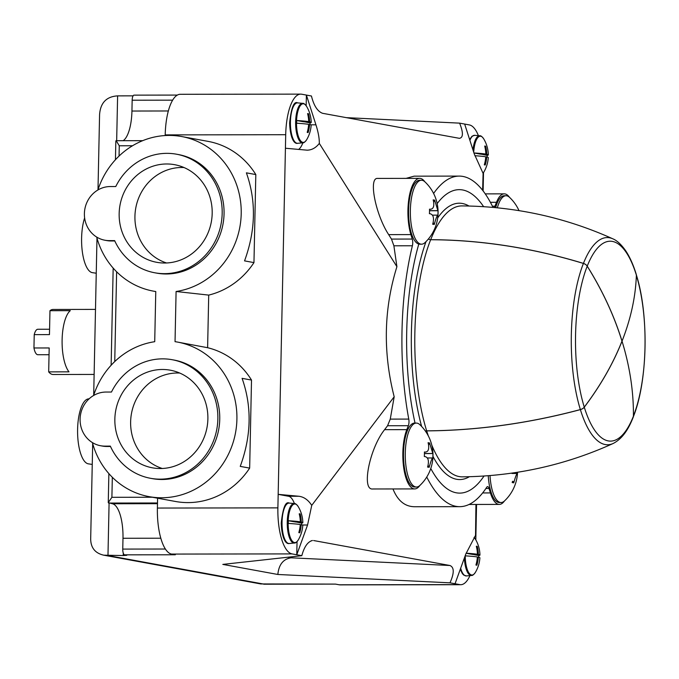 <?xml version="1.0" encoding="UTF-8"?>
<svg xmlns="http://www.w3.org/2000/svg" width="679" height="679" viewBox="0 0 679 679"><rect width="100%" height="100%" fill="white"/><g stroke="black" fill="none" stroke-linecap="round" stroke-linejoin="round"><path stroke-width="1.02" d="M116.185 140.723L119.266 145.773L132.524 145.756M92.684 443.65L90.68 539.109C90.85 547.902 95.221 553.266 103.802 555.193L123.222 555.541L126.752 555.303L124.529 554.836A5.415 1.884 89.9 0 1 122.763 549.09L122.984 538.269A32.516 11.322 89.9 0 0 112.358 503.75L108.258 502.604L111.899 497.3L112.324 477.278M97.929 189.976A78.577 73.502 100.4 0 1 181.709 136.547L208.088 141.385A78.577 73.502 100.4 0 1 255.813 174.562L246.392 172.839C256.331 201.018 255.72 230.368 244.542 260.88L253.963 262.603A78.577 73.502 100.4 0 1 208.716 295.102L207.613 347.707A78.577 73.502 100.4 0 1 251.51 380.07L249.66 468.111A78.577 73.502 100.4 0 1 175.471 501.475L149.091 496.638A78.577 73.502 100.4 0 1 92.386 442.572M253.963 262.603L255.813 174.562M157.596 498.199L157.392 508.053A43.354 15.099 89.9 0 0 171.558 554.072L175.326 554.768L124.529 554.836M277.838 574.476C278.823 564.614 283.236 559.055 291.07 557.798L449.939 565.505C454.302 567.355 454.319 573.127 449.99 582.828L277.838 574.476L222.814 564.402L301.816 555.685L292.055 553.903A43.354 15.099 89.9 0 1 277.889 507.875L285.706 134.714L165.209 134.892L165.192 135.545M103.802 555.193L260.761 583.94L335.485 584.101L339.254 584.789A43.354 15.099 89.9 0 0 340.221 584.874L460.718 584.704A43.354 15.099 89.9 0 0 469.953 575.605M449.99 582.828L459.751 584.611A43.354 15.099 89.9 0 0 460.718 584.704M123.137 140.697A32.516 11.322 89.9 0 0 131.938 111.033L132.159 100.212L172.653 100.153M134.162 95.153A5.415 1.884 89.9 0 0 134.043 95.145A5.415 1.884 89.9 0 0 132.159 100.212M285.706 134.714A43.354 15.099 89.9 0 1 300.712 94.126A43.354 15.099 89.9 0 1 301.688 94.211L311.44 96.002C313.834 105.686 317.551 111.458 322.584 113.3L459.403 138.329C463.316 137.676 463.392 132.617 459.615 123.137L464.665 124.062L474.214 153.793L483.109 173.408L482.616 190.281M346.273 117.645L459.615 123.137M478.406 135.656A43.354 15.099 89.9 0 0 469.376 124.928L464.665 124.062M132.838 96.384L132.846 95.849L117.611 95.875C106.459 96.554 100.441 102.801 99.575 114.632L97.997 189.747M483.125 190.943L483.507 172.593M475.818 539.881L476.556 504.446M285.426 148.234L307.154 150.178C311.822 150.076 315.879 147.827 319.317 143.413L396.909 266.677L393.888 245.798L412.391 245.773A165.286 57.571 89.9 0 0 408.766 419.087A5.415 1.884 89.9 0 1 408.351 425.708L406.806 429.629A33.865 11.798 89.9 0 0 403.606 467.016A33.865 11.798 89.9 0 0 414.682 488.922A33.865 11.798 89.9 0 0 419.843 485.493M414.682 488.922L372.763 488.982C361.186 490.408 369.554 448.429 384.594 429.663L387.573 425.733L390.264 419.113L394.185 396.782L311.737 505.371C308.164 499.871 303.819 496.824 298.701 496.239L278.169 494.354L288.533 496.256A27.092 9.438 89.9 0 1 294.414 503.555M394.185 396.782C382.871 352.291 383.779 308.928 396.909 266.677M319.317 143.413C319.402 138.414 318.281 132.21 315.939 124.809L306.399 95.077L306.17 105.746M424.842 181.768A33.865 11.798 89.9 0 0 419.664 178.356L377.753 178.416C368.196 177.185 375.445 214.462 388.677 234.628L391.477 239.084L393.888 245.798M406.076 178.373L414.088 176.167L459.233 176.099A165.286 57.571 89.9 0 0 433.609 193.456M300.712 94.126L180.224 94.296A43.354 15.099 89.9 0 0 165.209 134.892M311.737 505.371L307.562 525.003L302.316 525.011M297.046 541.596L296.765 554.76L307.562 525.003M301.816 555.685C304.217 546.773 307.765 541.715 312.45 540.501L311.211 540.807M449.939 565.505L313.639 540.543M475.945 504.446L475.529 535.366L465.828 553.988L455.04 583.753M426.752 477.031A165.286 57.571 89.9 0 0 459.717 506.67L414.563 506.729C404.879 506.636 397.682 500.712 392.971 488.956M483.261 184.467L483.109 173.408M475.529 535.366L475.69 530.528M497.351 207.799A31.972 11.136 -90.1 0 1 506.042 195.739A31.972 11.136 -90.1 0 1 509.513 197.326A41.725 41.725 0 0 1 519.002 210.626M434.602 223.247C436.079 218.044 437.149 215.336 437.794 215.15A41.665 2.504 1.2 0 1 437.896 215.235A39.908 37.328 -79.6 0 0 437.989 210.728A41.665 2.504 -178.8 0 0 437.887 210.643L435.052 201.442A41.665 38.975 -79.6 0 0 434.738 200.178A39.908 2.402 -178.8 0 0 433.168 199.889A41.665 38.975 100.4 0 1 433.482 201.154C434.39 206.357 433.321 209.056 430.291 209.251A41.665 2.504 -178.8 0 0 429.51 209.174A39.908 37.328 100.4 0 1 429.417 213.681A41.665 2.504 1.2 0 1 430.197 213.758C433.202 214.615 434.153 217.679 433.032 222.967A41.665 38.975 100.4 0 1 432.659 224.223A39.908 2.402 1.2 0 1 434.229 224.511A41.665 38.975 -79.6 0 0 434.602 223.247L432.947 223.255M432.43 215.141L437.794 215.15M425.003 242.598A31.972 11.136 -90.1 0 1 423.076 243.88A31.972 11.136 -90.1 0 1 421.532 244.194A31.972 11.136 -90.1 0 1 410.345 212.238A31.972 11.136 -90.1 0 1 421.438 180.249A31.972 11.136 -90.1 0 1 424.91 181.836A41.725 41.725 0 0 1 425.003 242.598M430.622 209.268L429.51 209.251L430.622 209.268M429.51 466.083C430.995 460.871 432.065 458.172 432.71 457.977A41.665 2.504 1.2 0 1 432.803 458.062A39.908 37.328 -79.6 0 0 432.896 453.555A41.665 2.504 -178.8 0 0 432.803 453.479L429.968 444.27A41.665 38.975 -79.6 0 0 429.654 443.005A39.908 2.402 -178.8 0 0 428.084 442.716A41.665 38.975 100.4 0 1 428.398 443.981C429.298 449.192 428.237 451.891 425.207 452.087A41.665 2.504 -178.8 0 0 424.417 452.002A39.908 37.328 100.4 0 1 424.324 456.509A41.665 2.504 1.2 0 1 425.105 456.585C428.118 457.442 429.06 460.515 427.94 465.794A41.665 38.975 100.4 0 1 427.575 467.059A39.908 2.402 1.2 0 1 429.145 467.347A41.665 38.975 -79.6 0 0 429.51 466.083L427.863 466.083M427.346 457.969L432.71 457.977M425.538 452.104L424.426 452.087L425.538 452.104M419.911 485.426A31.972 11.136 -90.1 0 1 416.448 487.021A31.972 11.136 -90.1 0 1 405.261 455.066A31.972 11.136 -90.1 0 1 416.354 423.076A31.972 11.136 -90.1 0 1 419.826 424.664A41.725 41.725 0 0 1 419.911 485.426M512.543 481.284A41.665 38.975 100.4 0 1 512.178 482.548A39.908 2.402 1.2 0 1 513.748 482.837A41.665 38.975 -79.6 0 0 514.113 481.572C515.599 476.361 516.66 473.662 517.313 473.475A41.665 2.504 1.2 0 1 517.406 473.552A39.908 37.328 -79.6 0 0 517.483 472.278M511.949 473.467L517.313 473.475M517.559 472.261A41.725 41.725 0 0 1 504.514 500.924A31.972 11.136 -90.1 0 1 501.051 502.519A31.972 11.136 -90.1 0 1 490.009 475.58M251.51 380.07L242.089 378.347C252.028 406.526 251.417 435.876 240.239 466.388L249.66 468.111M181.709 136.547A78.577 73.502 100.4 0 1 241.172 215.014A78.577 73.502 100.4 0 1 176.09 291.495L175.038 341.664A78.577 73.502 100.4 0 1 177.406 342.055L207.613 347.707M177.406 342.055A78.577 73.502 100.4 0 1 235.554 432.591A78.577 73.502 100.4 0 1 149.091 496.638M93.617 395.484A78.577 73.502 100.4 0 1 154.719 341.698L155.771 291.529A78.577 73.502 100.4 0 1 153.395 291.13A78.577 73.502 100.4 0 1 96.69 237.064M208.716 295.102L176.09 291.495M84.629 217.908A32.516 11.322 89.9 0 0 82.414 252.299A32.516 11.322 89.9 0 0 92.361 272.644L96.248 273.221M89.178 398.768L88.262 398.904A32.516 11.322 89.9 0 0 77.576 431.394A32.516 11.322 89.9 0 0 88.355 463.842L92.242 464.428M485.926 488.473L489.033 488.464L490.408 492.92A33.865 11.798 89.9 0 0 499.286 504.412A33.865 11.798 89.9 0 0 504.446 500.983M489.033 488.464A5.415 1.884 89.9 0 0 487.615 486.622A5.415 1.884 89.9 0 0 486.724 487.259A165.286 57.571 89.9 0 1 459.717 506.67M459.233 176.099A165.286 57.571 89.9 0 1 492.606 206.569A5.415 1.884 89.9 0 0 493.243 207.409M494.04 207.477A5.415 1.884 89.9 0 0 494.949 206.212L496.493 202.291A33.865 11.798 89.9 0 1 504.268 193.846A33.865 11.798 89.9 0 1 509.445 197.266M412.391 245.773A5.415 1.884 89.9 0 0 412.263 239.059L410.888 234.594A33.865 11.798 89.9 0 1 408.945 198.276A33.865 11.798 89.9 0 1 419.664 178.356M416.448 487.021L414.674 487.021A31.972 11.136 -90.1 0 1 403.496 455.066A31.972 11.136 -90.1 0 1 414.589 423.076L416.354 423.076M415.039 423.076A151.731 52.852 -90.1 0 1 418.799 244.075A31.972 11.136 -90.1 0 1 408.588 210.855A31.972 11.136 -90.1 0 1 419.673 180.249L421.438 180.249M437.166 203.59A151.731 52.852 -90.1 0 1 459.259 189.653A151.731 52.852 -90.1 0 1 483.618 206.662A151.731 52.852 -90.1 0 0 459.259 189.653A151.731 52.852 -90.1 0 0 437.166 203.59M495.628 207.63A31.972 11.136 -90.1 0 1 504.276 195.747L506.042 195.739M501.051 502.519L499.277 502.519A31.972 11.136 -90.1 0 1 488.252 475.724M484.017 476.03A151.731 52.852 -90.1 0 1 459.7 493.115A151.731 52.852 -90.1 0 1 430.775 468.502A151.731 52.852 -90.1 0 0 459.7 493.115A151.731 52.852 -90.1 0 0 484.017 476.03M421.532 244.194L419.766 244.194A31.972 11.136 -90.1 0 1 418.799 244.075M429.654 443.005L428.16 443.014M432.896 453.555L424.443 453.572M434.738 200.178L433.244 200.178M437.989 210.728L429.527 210.736M298.582 149.448A27.092 9.438 89.9 0 0 302.851 142.811M478.729 557.238A19.148 6.671 89.9 0 0 478.729 556.941A19.148 6.671 89.9 0 0 478.746 555.583L472.576 554.285M465.234 555.626A19.309 6.731 -90.1 0 0 468.62 572.439A19.309 6.731 -90.1 0 0 475.368 572.405L475.368 572.405A32.516 32.516 0 0 0 479.892 557.79A32.49 1.952 -178.8 0 0 478.313 557.153A32.49 30.385 100.4 0 1 476.87 565.166A9.481 3.302 -90.1 0 1 476.607 565.2A9.481 3.302 -90.1 0 1 475.928 564.996A32.49 30.385 -79.6 0 0 477.371 556.975A32.49 1.952 -178.8 0 0 465.412 555.855A19.148 6.671 89.9 0 1 465.412 555.15M466.125 553.19A32.49 1.952 1.2 0 1 477.422 554.276A32.49 30.385 -79.6 0 0 476.319 546.264A9.481 3.302 -90.1 0 1 476.582 546.23A9.481 3.302 -90.1 0 1 477.261 546.434A32.49 30.385 100.4 0 1 478.364 554.446A32.49 1.952 1.2 0 1 479.951 555.082A32.49 1.952 1.2 0 1 478.746 555.583M487.106 157.044A19.148 6.671 89.9 0 0 487.115 156.739A19.148 6.671 89.9 0 0 487.132 155.389L480.961 154.082M483.754 172.203L483.024 173.272A19.309 6.731 -90.1 0 0 483.754 172.203L483.754 172.203A32.516 32.516 0 0 0 488.277 157.596A32.49 1.952 -178.8 0 0 486.69 156.951A32.49 30.385 100.4 0 1 485.256 164.972A9.481 3.302 -90.1 0 1 484.993 164.997A9.481 3.302 -90.1 0 1 484.314 164.793A32.49 30.385 -79.6 0 0 485.748 156.781A32.49 1.952 -178.8 0 0 474.859 155.72M473.942 152.962A32.49 1.952 1.2 0 1 485.808 154.074A32.49 30.385 -79.6 0 0 484.704 146.061A9.481 3.302 -90.1 0 1 484.967 146.027A9.481 3.302 -90.1 0 1 485.646 146.231A32.49 30.385 100.4 0 1 486.75 154.243A32.49 1.952 1.2 0 1 488.328 154.88A32.49 1.952 1.2 0 1 487.132 155.389M309.997 124.605A19.148 6.671 89.9 0 0 310.006 124.299A19.148 6.671 89.9 0 0 310.014 122.95L303.853 121.643M311.22 122.441A32.516 32.516 0 0 0 306.594 106.391L306.594 106.391A19.309 6.731 -90.1 0 0 298.064 110.66A19.309 6.731 -90.1 0 0 298.106 135.52A19.309 6.731 -90.1 0 0 306.645 139.764L306.645 139.764A32.516 32.516 0 0 0 311.16 125.157A32.49 1.952 -178.8 0 0 309.582 124.512A32.49 30.385 100.4 0 1 308.139 132.532A9.481 3.302 -90.1 0 1 307.876 132.558A9.481 3.302 -90.1 0 1 307.197 132.363A32.49 30.385 -79.6 0 0 308.639 124.342A32.49 1.952 -178.8 0 0 296.681 123.222A19.148 6.671 89.9 0 1 296.731 120.514A32.49 1.952 1.2 0 1 308.699 121.634A32.49 30.385 -79.6 0 0 307.587 113.622A9.481 3.302 -90.1 0 1 307.85 113.597A9.481 3.302 -90.1 0 1 308.529 113.8A32.49 30.385 100.4 0 1 309.641 121.813A32.49 1.952 1.2 0 1 311.22 122.441A32.49 1.952 1.2 0 1 310.014 122.95M301.612 524.808A19.148 6.671 89.9 0 0 301.62 524.502A19.148 6.671 89.9 0 0 301.629 523.144L295.467 521.845M302.834 522.643A32.516 32.516 0 0 0 298.208 506.593L298.208 506.593A19.309 6.731 -90.1 0 0 289.687 510.854A19.309 6.731 -90.1 0 0 289.721 535.723A19.309 6.731 -90.1 0 0 298.259 539.966L298.259 539.966A32.516 32.516 0 0 0 302.783 525.359A32.49 1.952 -178.8 0 0 301.196 524.714A32.49 30.385 100.4 0 1 299.753 532.726A9.481 3.302 -90.1 0 1 299.498 532.76A9.481 3.302 -90.1 0 1 298.811 532.557A32.49 30.385 -79.6 0 0 300.254 524.536A32.49 1.952 -178.8 0 0 288.295 523.416A19.148 6.671 89.9 0 1 288.354 520.717A32.49 1.952 1.2 0 1 300.313 521.837A32.49 30.385 -79.6 0 0 299.21 513.825A9.481 3.302 -90.1 0 1 299.464 513.791A9.481 3.302 -90.1 0 1 300.152 513.995A32.49 30.385 100.4 0 1 301.255 522.007A32.49 1.952 1.2 0 1 302.834 522.643A32.49 1.952 1.2 0 1 301.629 523.144M476.361 546.434L477.261 546.434M472.576 554.454L478.364 554.446M466.091 553.266L471.633 554.285L477.422 554.276M476.344 565.166L476.87 565.166M477.354 557.153L478.313 557.153M299.252 513.995L300.152 513.995M295.467 522.015L301.255 522.007M288.354 520.717L294.525 521.845L300.313 521.837M299.235 532.726L299.753 532.726M300.245 524.714L301.196 524.714M307.638 113.8L308.529 113.8M303.844 121.821L309.641 121.813M296.731 120.514L302.902 121.643L308.699 121.634M307.621 132.532L308.139 132.532M308.631 124.512L309.582 124.512M484.747 146.24L485.646 146.231M480.961 154.252L486.75 154.243M473.95 152.97L480.019 154.082L485.808 154.074M484.73 164.972L485.256 164.972M485.74 156.951L486.69 156.951M94.126 374.435L53.149 374.494A32.516 11.322 -90.1 0 1 48.684 371.88L69.003 371.846A32.516 11.322 -90.1 0 1 62.112 339.873A32.516 11.322 -90.1 0 1 70.285 310.659L49.966 310.693A32.516 11.322 -90.1 0 1 53.047 309.463L95.493 309.403M49.049 354.718L37.88 354.735A12.731 4.439 -90.1 0 1 33.95 347.979L49.185 347.962L48.684 371.88M49.966 310.693L49.465 334.611L34.23 334.637A12.731 4.439 -90.1 0 1 37.837 329.264L49.584 329.247M34.23 334.637L33.95 347.979M154.812 272.788L156.696 273.128A60.27 56.382 -79.6 0 0 223.018 224.002A60.27 56.382 -79.6 0 0 178.416 154.557L176.532 154.209A60.27 56.382 -79.6 0 0 115.77 186.53L110.363 186.538A27.092 25.344 -79.6 0 0 84.535 211.305A27.092 25.344 -79.6 0 0 104.914 240.23A27.092 25.344 -79.6 0 0 109.226 240.621L114.632 240.612A60.27 56.382 -79.6 0 0 154.812 272.788A60.27 56.382 -79.6 0 0 221.133 223.654A60.27 56.382 -79.6 0 0 176.532 154.209M104.914 240.23L106.798 240.578A27.092 25.344 -79.6 0 0 111.11 240.96L114.793 240.96M119.156 213.562A49.626 46.418 -79.6 0 0 158.852 262.646A49.626 46.418 -79.6 0 0 211.33 221.863A49.626 46.418 -79.6 0 0 176.71 165.124A49.626 46.418 -79.6 0 0 119.156 213.562M184.034 167.543A48.863 45.714 -79.6 0 0 134.934 216.321A48.863 45.714 -79.6 0 0 166.559 262.977M150.509 478.296L152.393 478.636A60.27 56.382 -79.6 0 0 218.706 429.51A60.27 56.382 -79.6 0 0 174.104 360.065L172.22 359.717A60.27 56.382 -79.6 0 0 111.466 392.038L106.051 392.046A27.092 25.344 -79.6 0 0 80.232 416.813A27.092 25.344 -79.6 0 0 100.602 445.738A27.092 25.344 -79.6 0 0 104.922 446.128L110.329 446.12A60.27 56.382 -79.6 0 0 150.509 478.296A60.27 56.382 -79.6 0 0 216.822 429.162A60.27 56.382 -79.6 0 0 172.22 359.717M100.602 445.738L102.487 446.086A27.092 25.344 -79.6 0 0 106.807 446.468L110.49 446.468M114.853 419.07A49.626 46.418 -79.6 0 0 154.54 468.154A49.626 46.418 -79.6 0 0 207.027 427.363A49.626 46.418 -79.6 0 0 172.407 370.632A49.626 46.418 -79.6 0 0 114.853 419.07M179.731 373.051A48.863 45.714 -79.6 0 0 130.631 421.829A48.863 45.714 -79.6 0 0 162.256 468.485M428.432 238.949A2.708 1.91 -158.5 0 0 430.656 239.729A406.432 286.131 -158.5 0 1 583.414 263.444A5.415 3.811 -158.5 0 1 587.216 266.185A406.382 286.088 -158.5 0 1 621.947 341.07L621.998 341.07A406.432 286.131 -158.5 0 0 587.233 266.143A5.415 3.811 -158.5 0 0 583.439 263.401A406.432 286.131 -158.5 0 0 430.698 239.687A135.469 47.182 -90.1 0 1 461.915 205.915C514.818 206.365 565.14 217.339 612.874 238.838C614.41 239.458 619.435 241.69 625.936 251.12C629.959 257.299 633.414 265.073 636.282 274.435A5.415 3.353 162.9 0 1 636.376 275.139A406.432 251.544 162.9 0 1 622.057 341.079L622.049 341.231A406.432 286.131 -158.5 0 1 633.422 416.193A99.94 34.807 -90.1 0 1 584.279 407.188A5.415 3.353 162.9 0 1 580.375 409.615A406.432 251.544 162.9 0 1 426.692 430.876A2.708 1.681 162.9 0 0 425.41 431.097M428.466 238.898A2.708 1.91 -158.5 0 0 430.698 239.687M621.998 341.223A406.432 251.544 162.9 0 1 584.279 407.188M580.375 409.615A103.598 36.089 -90.1 0 0 613.179 443.48C623.874 437.989 629.526 426.522 633.235 417.186A5.415 3.811 -158.5 0 0 633.422 416.193M425.377 431.055A2.708 1.681 162.9 0 1 426.65 430.842A406.432 251.544 162.9 0 0 580.35 409.573A5.415 3.353 162.9 0 0 584.263 407.145A406.382 251.51 162.9 0 0 621.947 341.223M114.743 361.559L116.627 271.778M119.054 156.051L119.266 145.773M111.899 497.3L152.376 497.24M277.889 507.875L157.392 508.053M109.081 503.147L107.978 555.558L264.369 584.203M459.751 584.611L339.254 584.789M292.055 553.903L171.558 554.072M116.669 140.706L117.611 95.875M123.222 555.541L123.272 553.13M482.642 492.937L490.408 492.92M384.594 429.663L406.806 429.629M387.573 425.733L408.351 425.708M390.264 419.113L408.766 419.087M492.436 206.221L494.949 206.212M490.399 202.3L496.493 202.291M391.477 239.084L412.263 239.059M388.677 234.628L410.888 234.594M514.113 481.572L512.467 481.581M429.968 444.27L428.466 444.27M432.803 453.479L424.443 453.487M435.052 201.442L433.55 201.442M437.887 210.643L429.527 210.66M287.904 557.221L291.07 557.798M298.701 496.239L288.533 496.256M315.939 124.809L310.702 124.809M122.763 549.09L165.387 549.022M122.984 538.269L160.804 538.218M112.358 503.75L157.486 503.682M108.589 503.063L157.503 502.986M131.938 111.033L168.341 110.974M474.069 537.403A19.309 6.731 -90.1 0 1 475.325 539.033L474.078 537.378M475.368 572.405C473.73 574.68 472.431 575.699 471.489 575.461A19.75 6.875 -90.1 0 1 464.402 557.926M471.489 575.461L466.448 575.936A20.217 7.045 -90.1 0 1 460.668 568.23M473.713 152.232A19.309 6.731 -90.1 0 1 483.703 138.83L483.703 138.83C482.056 136.555 480.757 135.537 479.807 135.783L474.765 135.325A20.217 7.045 -90.1 0 0 469.893 140.349M473 150.025A19.75 6.875 -90.1 0 1 479.807 135.783M306.645 139.764C304.998 142.047 303.7 143.065 302.758 142.819A19.75 6.875 -90.1 0 1 295.628 123.094A19.75 6.875 -90.1 0 1 302.698 103.352L297.657 102.885A20.217 7.045 -90.1 0 0 290.417 123.103A20.217 7.045 -90.1 0 0 297.716 143.303C294.202 144.304 290.179 138.168 289.619 122.924C291.291 107.596 293.973 100.916 297.657 102.885M298.259 539.966C296.613 542.241 295.323 543.259 294.372 543.022A19.75 6.875 -90.1 0 1 287.242 523.297A19.75 6.875 -90.1 0 1 294.313 503.546L289.271 503.08A20.217 7.045 -90.1 0 0 282.031 523.305A20.217 7.045 -90.1 0 0 289.33 543.497C285.825 544.499 281.793 538.371 281.233 523.127C282.914 507.799 285.587 501.119 289.271 503.08M111.11 240.96L109.226 240.621M106.807 446.468L104.922 446.128M583.439 263.401A103.598 36.089 -90.1 0 1 612.874 238.838M587.233 266.143A99.94 34.807 -90.1 0 1 636.376 275.139M437.692 217.942A138.177 48.133 -90.1 0 1 468.96 206.017M636.367 275.334A99.881 34.79 -90.1 0 1 633.422 416.006M613.179 443.48C565.497 465.123 515.208 476.251 462.314 476.845A135.469 47.182 -90.1 0 1 431.785 445.118M428.313 435.884A135.469 47.182 -90.1 0 1 426.692 430.876M469.359 476.726A138.177 48.133 -90.1 0 1 432.973 456.441M426.039 241.58A138.126 48.107 89.9 0 0 421.634 426.471M430.656 239.729A135.418 47.165 89.9 0 0 426.65 430.842M583.414 263.444A103.539 36.063 89.9 0 0 580.35 409.573M587.216 266.185A99.881 34.79 89.9 0 0 584.263 407.145M108.258 502.604L108.869 473.611M111.135 365.243L113.172 268.103M115.447 159.735L115.837 140.935M153.395 291.13L155.763 291.571M93.694 395.254L96.987 238.142M469.062 504.463L499.286 504.412M485.256 193.871L504.268 193.846M263.758 584.212L335.545 584.11M134.043 95.145L177.38 95.077M116.075 140.706L142.7 140.672M479.951 555.082A32.516 32.516 0 0 0 475.325 539.033M466.448 575.936L463.74 575.079L462.391 573.662L460.269 569.316M488.328 154.88A32.516 32.516 0 0 0 483.703 138.83M469.613 139.475L472.049 136.199L474.765 135.325M306.594 106.391C304.939 104.116 303.649 103.106 302.698 103.352M302.758 142.819L297.716 143.303M298.208 506.593C296.562 504.319 295.263 503.3 294.313 503.546M294.372 543.022L289.33 543.497M636.231 274.477C649.09 314.47 647.724 381.887 633.176 417.144"/></g></svg>
